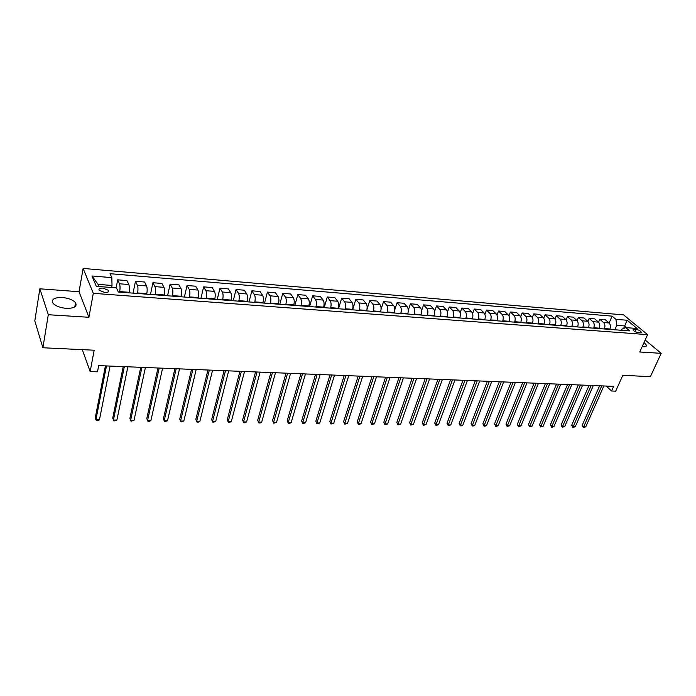 <?xml version="1.0" encoding="UTF-8"?>
<svg xmlns="http://www.w3.org/2000/svg" width="696" height="696" viewBox="0 0 696 696"><rect width="100%" height="100%" fill="white"/><g stroke="black" fill="none" stroke-linecap="round" stroke-linejoin="round"><path stroke-width="1.04" d="M66.259 308.363C74.307 308.398 77.395 306.518 75.525 302.708C72.967 299.88 68.582 298.149 62.388 297.514C54.253 297.418 51.13 299.324 53.035 303.221C55.645 306.04 60.056 307.754 66.259 308.363M642.182 346.617L643.426 346.765C645.61 346.869 646.61 346.347 646.427 345.216L644.061 342.467M104.739 292.494C107.95 292.546 109.168 291.807 108.393 290.293L102.86 288.083C99.632 288.022 98.414 288.753 99.197 290.293L104.739 292.494M39.855 288.796L34.8 320.926L42.891 347.765L48.294 314.723L88.914 317.28L93.299 293.32L83.129 268.439L79.031 291.728L39.855 288.796L48.294 314.723M93.299 293.32L647.611 334.637L623.572 314.888L83.129 268.439M647.611 334.637L639.737 351.993L661.2 353.342L645.166 340.022M661.2 353.342L650.395 376.64L622.816 375.335L615.69 391.161L611.54 391.004L613.62 386.358L98.675 365.618L97.483 371.821L90.158 371.551L94.177 350.21L42.891 347.765M636.022 329.382L632.934 329.878C633.856 331.235 635.631 332.157 638.275 332.636L641.347 332.149C640.433 330.791 638.658 329.869 636.022 329.382L635.022 331.627M626.757 327.677L624.695 325.954L616.76 325.328L615.899 319.325L612.08 316.132L110.064 273.693L111.839 277.634L112.021 285.473L98.058 284.368L98.971 286.526M615.899 319.325L627.139 320.256L637.118 328.486L625.817 327.607L621.502 329.321L621.093 330.261M111.839 277.634L91.968 275.99L96.292 286.317L116.45 287.892L118.303 292.015L629.776 330.913L625.817 327.607M82.293 349.644L90.158 371.551M606.242 386.062L611.54 391.004M623.572 328.495L627.139 320.256M614.82 329.782L616.76 325.328M609.774 329.399L609.948 328.99C610.81 326.52 610.531 324.51 609.096 322.979L605.303 319.76L599.813 319.307L598.577 322.204M604.267 328.973L604.441 328.573C605.303 326.085 605.024 324.075 603.597 322.535L599.813 319.307M599.16 328.59L599.334 328.181C600.187 325.693 599.909 323.675 598.49 322.126L594.723 318.89L589.164 318.437L587.903 321.421M593.584 328.164L593.758 327.755C594.61 325.258 594.332 323.231 592.914 321.683L589.164 318.437M588.398 327.772L588.572 327.364C589.425 324.849 589.147 322.822 587.737 321.265L583.996 318.011L578.367 317.55L577.08 320.63M582.743 327.337L582.917 326.929C583.77 324.406 583.492 322.37 582.091 320.812L578.367 317.55M577.497 326.937L577.663 326.528C578.515 323.997 578.237 321.952 576.845 320.395L573.13 317.124L567.423 316.654L566.109 319.838M571.764 326.502L571.938 326.093C572.782 323.553 572.512 321.5 571.12 319.934L567.423 316.654M566.44 326.102L566.614 325.685C567.457 323.135 567.188 321.082 565.796 319.507L562.116 316.219L556.33 315.749L554.99 319.046M560.628 325.658L560.802 325.241C561.646 322.683 561.376 320.621 559.993 319.046L556.33 315.749M555.234 325.25L555.399 324.832C556.243 322.265 555.973 320.195 554.599 318.611L550.954 315.305L545.09 314.827L543.715 318.255M549.344 324.797L549.518 324.38C550.353 321.804 550.084 319.725 548.718 318.142L545.09 314.827M543.872 324.38L544.046 323.962C544.881 321.378 544.611 319.29 543.254 317.707L539.635 314.383L533.693 313.896L532.283 317.463M537.904 323.927L538.069 323.51C538.904 320.917 538.643 318.82 537.286 317.228L533.693 313.896M532.353 323.51L532.518 323.083C533.353 320.482 533.092 318.385 531.744 316.784L528.16 313.444L522.13 312.948L520.686 316.671M526.298 323.048L526.472 322.622C527.298 320.012 527.037 317.898 525.697 316.297L522.13 312.948M520.678 322.622L520.843 322.196C521.661 319.568 521.408 317.454 520.077 315.853L516.528 312.487L510.412 311.991L508.924 315.88M514.535 322.152L514.701 321.726C515.518 319.09 515.266 316.967 513.944 315.358L510.412 311.991M508.828 321.717L508.993 321.291C509.811 318.646 509.559 316.515 508.237 314.905L504.73 311.521L498.536 311.016L496.996 315.097M502.599 321.248L502.764 320.812C503.582 318.159 503.33 316.027 502.025 314.409L498.536 311.016M496.813 320.804L496.979 320.369C497.788 317.707 497.544 315.566 496.239 313.94L492.768 310.546L486.478 310.033L484.886 314.322M490.497 320.325L490.663 319.89C491.472 317.219 491.228 315.07 489.932 313.435L486.478 310.033M484.633 319.882L484.79 319.438C485.599 316.758 485.356 314.601 484.068 312.965L480.632 309.555L474.254 309.024L472.601 313.565M478.222 319.394L478.387 318.951C479.187 316.262 478.944 314.096 477.665 312.452L474.254 309.024M472.271 318.933L472.427 318.498C473.228 315.793 472.993 313.626 471.714 311.982L468.33 308.546L461.857 308.015L460.126 312.826M465.772 318.446L465.928 318.002C466.729 315.288 466.485 313.104 465.224 311.46L461.857 308.015M459.725 317.985L459.882 317.541C460.674 314.818 460.447 312.626 459.186 310.973L455.845 307.519L449.277 306.98L447.467 312.104M453.131 317.48L453.287 317.037C454.079 314.305 453.853 312.104 452.6 310.451L449.277 306.98M446.997 317.019L447.163 316.567C447.946 313.826 447.719 311.625 446.475 309.955L443.178 306.484L436.514 305.935L434.617 311.416M440.307 316.506L440.464 316.062C441.247 313.304 441.02 311.095 439.794 309.424L436.514 305.935M434.087 316.036L434.243 315.584C435.026 312.817 434.8 310.599 433.573 308.928L430.319 305.431L423.568 304.874L421.558 310.773M427.3 315.514L427.457 315.07C428.231 312.286 428.005 310.059 426.796 308.38L423.568 304.874M420.984 315.036L421.141 314.583C421.906 311.799 421.689 309.563 420.488 307.876L417.278 304.361L410.423 303.804L408.291 310.19M414.094 314.514L414.25 314.061C415.016 311.26 414.799 309.015 413.607 307.327L410.423 303.804M407.682 314.026L407.839 313.565C408.595 310.764 408.387 308.511 407.204 306.814L404.045 303.282L397.085 302.708L394.789 309.711M400.687 313.496L400.844 313.035C401.601 310.216 401.392 307.954 400.217 306.257L397.085 302.708M394.18 313L394.336 312.539C395.084 309.711 394.884 307.441 393.719 305.735L390.613 302.177L383.548 301.603L381.043 309.407M387.08 312.46L387.228 311.999C387.976 309.155 387.776 306.875 386.619 305.17L383.548 301.603M380.477 311.956L380.625 311.495C381.373 308.641 381.173 306.353 380.025 304.639L376.971 301.064L369.802 300.472L366.914 309.668M373.265 311.408L373.413 310.938C374.152 308.076 373.961 305.779 372.821 304.065L369.802 300.472M366.557 310.894L366.705 310.433C367.445 307.554 367.253 305.248 366.122 303.526L363.129 299.924L355.847 299.332L352.62 309.833M359.24 310.338L359.388 309.868C360.119 306.98 359.928 304.674 358.814 302.943L355.847 299.332M352.428 309.824L352.576 309.355C353.298 306.449 353.116 304.135 352.011 302.395L349.07 298.775L341.675 298.175L338.491 308.763M344.999 309.259L345.138 308.78C345.86 305.875 345.677 303.543 344.59 301.803L341.675 298.175M338.082 308.728L338.221 308.258C338.935 305.335 338.761 302.995 337.682 301.246L334.802 297.61L327.294 296.992L324.153 307.675M330.53 308.154L330.67 307.684C331.383 304.744 331.2 302.395 330.139 300.646L327.294 296.992M323.501 307.623L323.649 307.145C324.353 304.195 324.179 301.838 323.118 300.08L320.308 296.418L312.678 295.8L309.59 306.562M315.836 307.04L315.975 306.562C316.671 303.595 316.506 301.238 315.462 299.471L312.678 295.8M308.702 306.492L308.833 306.014C309.529 303.038 309.363 300.672 308.337 298.897L305.579 295.217L297.836 294.582L294.8 305.44M300.907 305.901L301.046 305.422C301.733 302.429 301.568 300.054 300.55 298.271L297.836 294.582M293.66 305.353L293.79 304.865C294.478 301.864 294.312 299.48 293.312 297.697L290.624 293.99L282.759 293.347L279.775 304.3M285.743 304.752L285.873 304.265C286.552 301.246 286.395 298.854 285.404 297.061L282.759 293.347M278.374 304.187L278.504 303.7C279.183 300.672 279.026 298.271 278.052 296.47L275.433 292.746L267.438 292.094L264.515 303.134M270.326 303.578L270.466 303.082C271.127 300.046 270.979 297.627 270.013 295.826L267.438 292.094M262.844 303.012L262.975 302.516C263.636 299.463 263.488 297.035 262.54 295.235L260 291.485L251.874 290.815L249.003 301.96M254.666 302.386L254.797 301.89C255.449 298.828 255.31 296.392 254.379 294.582L251.874 290.815M247.063 301.812L247.193 301.307C247.837 298.236 247.698 295.791 246.775 293.973L244.313 290.197L236.048 289.519L233.247 300.759M238.754 301.177L238.876 300.672C239.52 297.584 239.389 295.13 238.476 293.303L236.048 289.519M231.02 300.585L231.142 300.08C231.777 296.983 231.646 294.512 230.759 292.685L228.366 288.892L219.971 288.205L217.23 299.541M222.572 299.95L222.694 299.437C223.32 296.322 223.198 293.851 222.32 292.015L219.971 288.205M214.707 299.35L214.829 298.836C215.456 295.713 215.334 293.225 214.472 291.38L212.158 287.561L203.632 286.865L200.953 298.306M206.12 298.697L206.242 298.184C206.86 295.043 206.738 292.546 205.894 290.693L203.632 286.865M198.125 298.088L198.247 297.575C198.856 294.417 198.743 291.911 197.916 290.058L195.689 286.213L187.015 285.508L184.397 297.044M189.399 297.427L189.512 296.905C190.112 293.738 190.008 291.224 189.19 289.362L187.015 285.508M181.264 296.8L181.386 296.287C181.978 293.103 181.874 290.58 181.073 288.709L178.933 284.847L170.111 284.125L167.579 295.765M172.391 296.131L172.504 295.609C173.087 292.407 172.991 289.875 172.208 287.996L170.111 284.125M164.117 295.504L164.23 294.974C164.813 291.763 164.717 289.214 163.951 287.335L161.907 283.446L152.929 282.715L150.466 294.46M155.086 294.817L155.199 294.286C155.765 291.058 155.678 288.501 154.938 286.613L152.929 282.715M146.673 294.173L146.786 293.642C147.352 290.406 147.265 287.84 146.534 285.943L144.585 282.028L135.459 281.28L133.066 293.138M137.486 293.477L137.599 292.946C138.147 289.684 138.069 287.109 137.364 285.212L135.459 281.28M128.934 292.825L129.038 292.294C129.587 289.023 129.508 286.43 128.821 284.525L126.959 280.584L117.676 279.827L116.128 287.866M119.581 292.111L119.686 291.58C120.225 288.292 120.156 285.691 119.486 283.777L117.676 279.827M111.63 287.518L112.021 285.473M612.08 316.132L609.113 322.988M91.968 275.99L98.058 284.368M88.914 317.28L79.031 291.728M599.604 385.801L582.178 425.326L583.657 426.831L601.753 385.889M585.736 426.857L583.318 427.553L583.657 426.831L585.736 426.857L603.85 385.967M583.318 427.553L582.178 425.326M589.051 385.375L571.712 425.169L573.182 426.683L591.182 385.462M575.288 426.709L572.86 427.405L573.182 426.683L575.288 426.709L593.314 385.54M572.86 427.405L571.712 425.169M578.359 384.94L561.115 425.004L562.577 426.526L580.473 385.027M564.708 426.552L562.272 427.257L562.577 426.526L564.708 426.552L582.63 385.114M562.272 427.257L561.115 425.004M567.518 384.505L550.379 424.838L551.824 426.37L569.624 384.592M553.99 426.404L552.398 427.118L551.537 427.1L551.824 426.37L553.99 426.404L571.799 384.679M551.537 427.1L550.379 424.838M556.53 384.061L539.504 424.673L540.931 426.213L558.618 384.149M543.124 426.248L540.662 426.952L540.931 426.213L543.124 426.248L560.828 384.236M540.662 426.952L539.504 424.673M545.403 383.618L528.481 424.499L529.9 426.056L547.465 383.696M532.118 426.082L529.639 426.796L529.9 426.056L532.118 426.082L549.71 383.792M529.639 426.796L528.481 424.499M534.11 383.157L517.311 424.334L518.711 425.891L536.164 383.244M520.965 425.926L518.476 426.639L518.711 425.891L520.965 425.926L538.434 383.331M518.476 426.639L517.311 424.334M522.67 382.696L505.992 424.16L507.384 425.726L524.706 382.783M509.663 425.761L507.158 426.483L507.384 425.726L509.663 425.761L527.011 382.87M507.158 426.483L505.992 424.16M511.073 382.235L494.517 423.977L495.891 425.56L513.082 382.313M498.205 425.595L496.605 426.335L495.683 426.317L495.891 425.56L498.205 425.595L515.423 382.409M495.683 426.317L494.517 423.977M499.31 381.756L482.885 423.803L484.242 425.395L501.303 381.834M486.591 425.421L484.99 426.17L484.059 426.152L484.242 425.395L486.591 425.421L503.678 381.93M484.059 426.152L482.885 423.803M487.383 381.277L471.096 423.62L472.436 425.221L489.358 381.356M474.811 425.256L473.219 426.004L472.271 425.987L472.436 425.221L474.811 425.256L491.759 381.452M472.271 425.987L471.096 423.62M475.29 380.79L459.142 423.438L460.465 425.047L477.247 380.869M462.875 425.082L461.283 425.839L460.317 425.822L460.465 425.047L462.875 425.082L479.683 380.964M460.317 425.822L459.142 423.438M463.023 380.294L447.023 423.246L448.328 424.873L464.954 380.373M450.773 424.908L448.198 425.656L448.328 424.873L450.773 424.908L467.425 380.468M448.198 425.656L447.023 423.246M450.582 379.79L434.73 423.055L436.027 424.69L452.487 379.868M438.497 424.725L435.913 425.482L436.027 424.69L438.497 424.725L454.993 379.973M435.913 425.482L434.73 423.055M437.958 379.285L422.263 422.863L423.542 424.517L439.837 379.363M426.048 424.551L423.446 425.308L423.542 424.517L426.048 424.551L442.386 379.459M423.446 425.308L422.263 422.863M425.152 378.772L409.622 422.672L410.884 424.325L427.013 378.841M413.424 424.369L410.814 425.125L410.884 424.325L413.424 424.369L429.589 378.946M410.814 425.125L409.622 422.672M412.154 378.241L396.798 422.472L398.042 424.142L413.99 378.32M400.618 424.177L397.99 424.952L398.042 424.142L400.618 424.177L416.608 378.424M397.99 424.952L396.798 422.472M398.973 377.71L383.792 422.272L385.01 423.951L400.774 377.789M387.629 423.995L384.984 424.769L385.01 423.951L387.629 423.995L403.436 377.893M384.984 424.769L383.792 422.272M385.593 377.171L370.594 422.072L371.795 423.76L387.368 377.249M374.448 423.803L371.786 424.577L371.795 423.76L374.448 423.803L390.065 377.354M371.786 424.577L370.594 422.072M372.003 376.632L357.205 421.863L358.379 423.568L373.761 376.701M361.076 423.612L359.475 424.412L358.405 424.395L358.379 423.568L361.076 423.612L376.493 376.806M358.405 424.395L357.205 421.863M358.214 376.075L343.615 421.654L344.772 423.368L359.936 376.144M347.504 423.412L344.816 424.203L344.772 423.368L347.504 423.412L362.72 376.258M344.816 424.203L343.615 421.654M344.224 375.509L329.826 421.445L330.957 423.168L345.912 375.579M333.732 423.212L331.026 424.012L330.957 423.168L333.732 423.212L348.731 375.692M331.026 424.012L329.826 421.445M330.008 374.935L315.827 421.228L316.932 422.968L331.67 375.005M319.751 423.011L317.028 423.812L316.932 422.968L319.751 423.011L334.532 375.118M317.028 423.812L315.827 421.228M315.575 374.352L301.62 421.01L302.699 422.759L317.202 374.422M305.561 422.803L302.821 423.612L302.699 422.759L305.561 422.803L320.116 374.535M302.821 423.612L301.62 421.01M300.916 373.761L287.196 420.784L288.248 422.55L302.508 373.83M291.154 422.594L289.562 423.429L288.405 423.412L288.248 422.55L291.154 422.594L305.466 373.943M288.405 423.412L287.196 420.784M286.03 373.16L272.545 420.558L273.58 422.341L287.587 373.23M276.53 422.385L273.754 423.203L273.58 422.341L276.53 422.385L290.589 373.343M273.754 423.203L272.545 420.558M270.909 372.551L257.677 420.332L258.677 422.124L272.432 372.612M261.679 422.168L260.087 423.011L258.886 422.994L258.677 422.124L261.679 422.168L275.477 372.743M258.886 422.994L257.677 420.332M255.545 371.934L242.573 420.097L243.548 421.906L257.024 371.995M246.593 421.95L245.001 422.803L243.783 422.785L243.548 421.906L246.593 421.95L260.13 372.116M243.783 422.785L242.573 420.097M239.937 371.307L227.235 419.862L228.175 421.68L241.381 371.368M231.272 421.733L228.445 422.568L228.175 421.68L231.272 421.733L244.531 371.49M228.445 422.568L227.235 419.862M224.077 370.663L211.645 419.627L212.558 421.454L225.478 370.724M215.708 421.506L212.863 422.35L212.558 421.454L215.708 421.506L228.68 370.855M212.863 422.35L211.645 419.627M207.956 370.02L195.82 419.384L196.698 421.228L209.313 370.072M199.891 421.271L198.308 422.15L197.038 422.133L196.698 421.228L199.891 421.271L212.567 370.202M197.038 422.133L195.82 419.384M191.565 369.358L179.733 419.131L180.577 420.993L192.879 369.411M183.822 421.045L180.951 421.906L180.577 420.993L183.822 421.045L196.185 369.541M180.951 421.906L179.733 419.131M174.905 368.689L163.386 418.879L164.195 420.758L176.175 368.741M167.492 420.802L164.604 421.672L164.195 420.758L167.492 420.802L179.533 368.871M157.966 368.001L146.769 418.627L147.552 420.514L159.184 368.053M150.901 420.567L149.335 421.463L147.996 421.437L147.552 420.514L150.901 420.567L162.603 368.193M140.74 367.314L129.882 418.366L130.631 420.271L141.914 367.358M134.032 420.323L131.109 421.202L130.631 420.271L134.032 420.323L145.386 367.497M123.227 366.601L112.717 418.105L113.422 420.019L124.34 366.653M116.884 420.071L113.944 420.967L113.422 420.019L116.884 420.071L127.881 366.792M105.409 365.887L95.265 417.835L95.926 419.766L106.471 365.931M99.45 419.819L97.892 420.741L96.492 420.715L95.926 419.766L99.45 419.819L110.072 366.07M604.441 328.573L609.948 328.99M593.758 327.755L599.334 328.181M582.917 326.929L588.572 327.364M571.938 326.093L577.663 326.528M560.802 325.241L566.614 325.685M549.518 324.38L555.399 324.832M538.069 323.51L544.046 323.962M526.472 322.622L532.518 323.083M514.701 321.726L520.843 322.196M502.764 320.812L508.993 321.291M490.663 319.89L496.979 320.369M478.387 318.951L484.79 319.438M465.928 318.002L472.427 318.498M453.287 317.037L459.882 317.541M440.464 316.062L447.163 316.567M427.457 315.07L434.243 315.584M414.25 314.061L421.141 314.583M400.844 313.035L407.839 313.565M387.228 311.999L394.336 312.539M373.413 310.938L380.625 311.495M359.388 309.868L366.705 310.433M345.138 308.78L352.576 309.355M330.67 307.684L338.221 308.258M315.975 306.562L323.649 307.145M301.046 305.422L308.833 306.014M285.873 304.265L293.79 304.865M270.466 303.082L278.504 303.7M254.797 301.89L262.975 302.516M238.876 300.672L247.193 301.307M222.694 299.437L231.142 300.08M206.242 298.184L214.829 298.836M189.512 296.905L198.247 297.575M172.504 295.609L181.386 296.287M155.199 294.286L164.23 294.974M137.599 292.946L146.786 293.642M119.686 291.58L129.038 292.294M603.597 322.535L609.096 322.979M592.914 321.683L598.49 322.126M582.091 320.812L587.737 321.265M571.12 319.934L576.845 320.395M559.993 319.046L565.796 319.507M548.718 318.142L554.599 318.611M537.286 317.228L543.254 317.707M525.697 316.297L531.744 316.784M513.944 315.358L520.077 315.853M502.025 314.409L508.237 314.905M489.932 313.435L496.239 313.94M477.665 312.452L484.068 312.965M465.224 311.46L471.714 311.982M452.6 310.451L459.186 310.973M439.794 309.424L446.475 309.955M426.796 308.38L433.573 308.928M413.607 307.327L420.488 307.876M400.217 306.257L407.204 306.814M386.619 305.17L393.719 305.735M372.821 304.065L380.025 304.639M358.814 302.943L366.122 303.526M344.59 301.803L352.011 302.395M330.139 300.646L337.682 301.246M315.462 299.471L323.118 300.08M300.55 298.271L308.337 298.897M285.404 297.061L293.312 297.697M270.013 295.826L278.052 296.47M254.379 294.582L262.54 295.235M238.476 293.303L246.775 293.973M222.32 292.015L230.759 292.685M205.894 290.693L214.472 291.38M189.19 289.362L197.916 290.058M172.208 287.996L181.073 288.709M154.938 286.613L163.951 287.335M137.364 285.212L146.534 285.943M119.486 283.777L128.821 284.525M633.543 330.67L634.178 329.243M74.785 306.919L75.525 302.708M645.879 346.425L646.427 345.216M108.071 291.998L108.393 290.293M641.12 332.653L641.347 332.149"/></g></svg>
